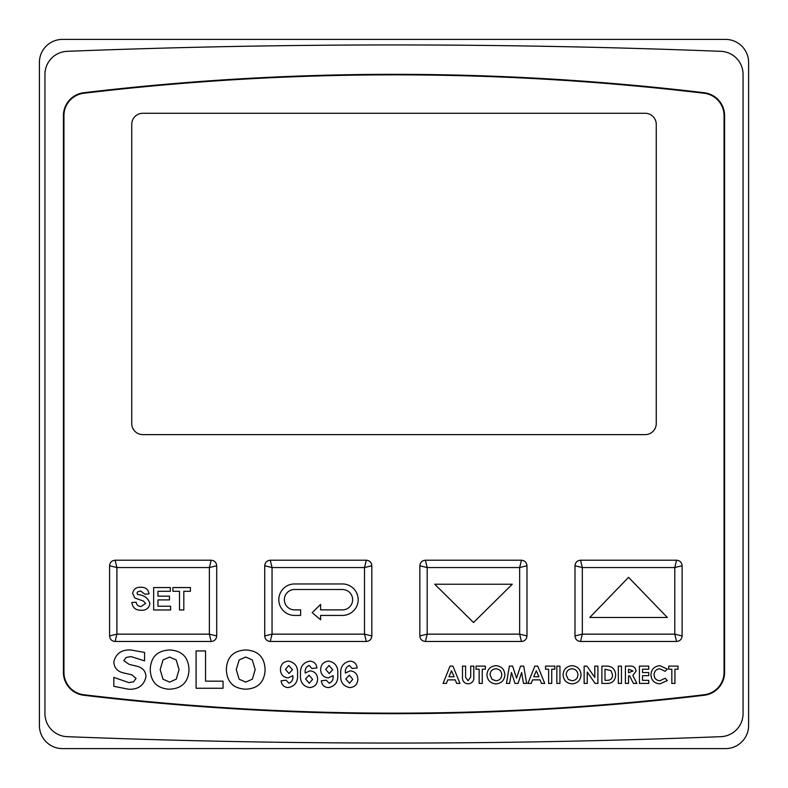 <?xml version="1.0" encoding="UTF-8"?>
<svg xmlns="http://www.w3.org/2000/svg" width="788" height="788" viewBox="0 0 788 788"><rect width="100%" height="100%" fill="white"/><g stroke="black" fill="none" stroke-linecap="round" stroke-linejoin="round"><path stroke-width="1.18" d="M284.35 599.688A10.195 10.195 0 0 1 294.545 589.503L342.435 589.503A10.195 10.195 0 0 1 352.63 599.688A10.195 10.195 0 0 1 342.435 609.882L320.627 609.882L320.627 604.435L312.166 612.65L320.627 619.772L320.627 615.428L342.435 615.428A15.73 15.73 0 0 0 358.166 599.688A15.73 15.73 0 0 0 342.435 583.957L294.545 583.957A15.73 15.73 0 0 0 278.814 599.688A15.73 15.73 0 0 0 294.545 615.428L300.622 615.428L300.622 609.882L294.545 609.882A10.195 10.195 0 0 1 284.35 599.688M580.539 560.219C577.171 560.544 575.319 562.396 574.994 565.764L574.994 635.946C575.319 639.304 577.171 641.156 580.539 641.481L676.577 641.481C679.936 641.156 681.787 639.304 682.112 635.946L682.112 565.764C681.787 562.396 679.936 560.544 676.577 560.219L580.539 560.219L582.322 567.547L574.994 565.764M425.402 560.219C422.033 560.544 420.181 562.396 419.856 565.764L419.856 635.936C420.181 639.304 422.033 641.156 425.402 641.481L521.439 641.481C524.798 641.156 526.65 639.304 526.975 635.936L526.975 565.764C526.65 562.396 524.798 560.544 521.439 560.219L425.402 560.219L427.185 567.547L419.856 565.764M270.264 560.219C266.896 560.544 265.044 562.396 264.719 565.764L264.719 635.936C265.044 639.304 266.896 641.156 270.264 641.481L366.302 641.481C369.661 641.156 371.512 639.304 371.837 635.936L371.837 565.764C371.512 562.396 369.661 560.544 366.302 560.219L270.264 560.219L272.047 567.547L264.719 565.764M83.823 93.26A22.556 22.556 0 0 0 63.946 115.659L63.946 672.341A22.556 22.556 0 0 0 83.823 694.74A2622.031 2622.031 0 0 0 704.176 694.74A22.556 22.556 0 0 0 724.054 672.341L724.054 115.659A22.556 22.556 0 0 0 704.176 93.26A2622.031 2622.031 0 0 0 83.823 93.26L83.764 92.738A23.088 23.088 0 0 0 63.414 115.659L63.414 672.341A23.088 23.088 0 0 0 83.764 695.262A2622.562 2622.562 0 0 0 704.236 695.262A23.088 23.088 0 0 0 724.586 672.341L724.586 115.659A23.088 23.088 0 0 0 704.236 92.738A2622.562 2622.562 0 0 0 83.764 92.738M645.175 113.275L142.825 113.275A11.081 11.081 0 0 0 131.744 124.356L131.744 423.55A11.081 11.081 0 0 0 142.825 434.631L645.175 434.631A11.081 11.081 0 0 0 656.256 423.55L656.256 124.356A11.081 11.081 0 0 0 645.175 113.275M216.7 565.764C216.375 562.396 214.523 560.544 211.164 560.219L115.127 560.219C111.758 560.544 109.906 562.396 109.581 565.764L109.581 635.936C109.906 639.304 111.758 641.156 115.127 641.481L211.164 641.481C214.523 641.156 216.375 639.304 216.7 635.936L216.7 565.764L209.372 567.547L116.91 567.547L109.581 565.764M44.946 74.397L44.946 713.603A23.088 23.088 0 0 0 67.128 736.672A8366.344 8366.344 0 0 0 720.872 736.672A23.088 23.088 0 0 0 743.064 713.603L743.064 74.397A23.088 23.088 0 0 0 720.872 51.328A8366.344 8366.344 0 0 0 67.128 51.328A23.088 23.088 0 0 0 44.946 74.397M39.4 62.488A23.088 23.088 0 0 1 62.488 39.4L725.512 39.4A23.088 23.088 0 0 1 748.6 62.488L748.6 725.512A23.088 23.088 0 0 1 725.512 748.6L62.488 748.6A23.088 23.088 0 0 1 39.4 725.512L39.4 62.488M115.127 560.219L116.91 567.547L116.91 634.153L109.581 635.936M211.164 560.219L209.372 567.547L209.372 634.153L211.164 641.481M216.7 635.936L209.372 634.153L116.91 634.153L115.127 641.481M366.302 560.219L364.509 567.547L272.047 567.547L272.047 634.153L264.719 635.936M371.837 565.764L364.509 567.547L364.509 634.153L366.302 641.481M371.837 635.936L364.509 634.153L272.047 634.153L270.264 641.481M521.439 560.219L519.647 567.547L427.185 567.547L427.185 634.153L419.856 635.936M526.975 565.764L519.647 567.547L519.647 634.153L521.439 641.481M526.975 635.936L519.647 634.153L427.185 634.153L425.402 641.481M676.577 560.219L674.784 567.547L582.322 567.547L582.322 634.153L574.994 635.946M682.112 565.764L674.784 567.547L674.784 634.153L676.577 641.481M682.112 635.946L674.784 634.153L582.322 634.153L580.539 641.481M137.437 666.372C142.805 667.81 145.652 671.228 145.977 676.626C144.027 685.491 138.196 689.687 128.474 689.205L113.827 686.328L113.827 677.394L128.808 682.585L133.497 681.866L136.048 678.37L131.882 674.833L122.859 672.755C117.185 671.248 114.171 667.643 113.827 661.94C115.875 653.557 121.539 649.568 130.808 649.972L144.559 652.425L144.559 660.846L130.995 656.591L126.198 657.448L123.755 660.649L129.252 664.422L137.437 666.372M169.597 649.972C181.998 650.622 188.46 657.162 189.002 669.603C188.45 682.034 181.979 688.564 169.597 689.205C157.236 688.554 150.774 682.024 150.232 669.603C150.754 657.162 157.206 650.612 169.597 649.972M176.246 679.158L179.073 669.573L176.197 659.95L169.627 657.064L163.067 659.901L160.161 669.603L163.008 679.207L169.627 682.112L176.246 679.158M223.043 681.167L223.043 688.259L196.094 688.259L196.094 650.918L205.55 650.918L205.55 681.167L223.043 681.167M245.718 649.972C258.109 650.622 264.581 657.162 265.113 669.603C264.561 682.034 258.1 688.564 245.718 689.205C233.346 688.554 226.895 682.024 226.353 669.603C226.865 657.162 233.327 650.612 245.718 649.972M252.367 679.158L255.184 669.573L252.318 659.95L245.748 657.064L239.178 659.901L236.272 669.603L239.128 679.207L245.748 682.112L252.367 679.158M288.241 687.599C284.044 687.323 281.661 685.048 281.089 680.783L286.123 680.221L288.95 683.245C291.934 681.935 293.244 679.423 292.89 675.7L288.093 677.877C283.237 677.316 280.676 674.567 280.42 669.633C280.695 664.382 283.434 661.546 288.625 661.122C295.214 662.57 298.169 666.934 297.519 674.203C298.159 681.709 295.067 686.171 288.241 687.599M292.486 669.751L288.733 665.476L285.453 669.406L289.009 673.523L292.486 669.751M309.782 661.122C313.949 661.447 316.343 663.723 316.953 667.948L311.93 668.49L309.142 665.476C306.118 666.766 304.798 669.278 305.183 673.031L309.901 670.844C314.776 671.376 317.357 674.124 317.623 679.069C317.367 684.339 314.629 687.185 309.408 687.599C302.838 686.141 299.883 681.787 300.533 674.538C299.873 667.032 302.956 662.56 309.782 661.122M305.557 678.96L309.31 683.245L312.6 679.325L309.054 675.198L305.557 678.96M328.468 687.599C324.262 687.323 321.878 685.048 321.317 680.783L326.34 680.221L329.177 683.245C332.162 681.935 333.472 679.423 333.107 675.7L328.32 677.877C323.454 677.316 320.893 674.567 320.647 669.633C320.913 664.382 323.651 661.546 328.852 661.122C335.432 662.57 338.397 666.934 337.737 674.203C338.387 681.709 335.294 686.171 328.468 687.599M332.713 669.751L328.96 665.476L325.671 669.406L329.226 673.523L332.713 669.751M350 661.122C354.176 661.447 356.56 663.723 357.181 667.948L352.147 668.49L349.36 665.476C346.346 666.766 345.026 669.278 345.4 673.031L350.128 670.844C355.004 671.376 357.575 674.124 357.851 679.069C357.594 684.339 354.856 687.185 349.626 687.599C343.066 686.141 340.111 681.787 340.751 674.538C340.101 667.032 343.184 662.56 350 661.122M345.784 678.96L349.527 683.245L352.827 679.325L349.281 675.198L345.784 678.96M434.72 584.233L473.509 622.53L512.289 584.233L434.72 584.233M628.548 577.328L589.769 617.477L667.337 617.477L628.548 577.328M141.003 610.257C135.684 610.286 132.62 607.696 131.813 602.505L136.127 602.209C136.619 605.026 138.284 606.465 141.121 606.524L145.603 603.431L143.505 601.106L134.748 597.934L132.679 593.462C133.438 589.178 136.097 587.119 140.668 587.277C145.514 587.09 148.311 589.286 149.05 593.876L144.746 594.172L140.717 591.01L137.693 591.798L136.984 593.167L137.654 594.497C144.086 595.137 148.183 598.092 149.917 603.381C149.09 608.198 146.115 610.493 141.003 610.257M170.602 609.971L153.65 609.971L153.65 587.562L170.316 587.562L170.316 591.295L157.964 591.295L157.964 596.181L169.45 596.181L169.45 599.914L157.964 599.914L157.964 606.238L170.602 606.238L170.602 609.971M183.821 609.971L179.506 609.971L179.506 591.295L172.897 591.295L172.897 587.562L190.42 587.562L190.42 591.295L183.821 591.295L183.821 609.971M443.073 683.423L450.076 666.116L452.952 666.116L459.946 683.423L456.626 683.423L455.287 679.877L447.742 679.877L446.392 683.423L443.073 683.423M454.105 676.764L451.514 670.755L448.914 676.764L454.105 676.764M462.497 676.439L462.497 666.116L465.609 666.116L465.609 677.375L468.102 680.763L470.712 676.961L470.712 666.116L473.824 666.116L473.824 676.439C474.228 680.832 472.347 683.314 468.171 683.866C463.994 683.314 462.103 680.832 462.497 676.439M476.041 669.219L476.041 666.116L485.369 666.116L485.369 669.219L482.256 669.219L482.256 683.423L479.153 683.423L479.153 669.219L476.041 669.219M486.915 674.764C487.417 669.239 490.431 666.215 495.947 665.673C501.444 666.244 504.428 669.288 504.901 674.823C504.428 680.33 501.454 683.344 495.967 683.866C490.422 683.363 487.408 680.33 486.915 674.764M495.898 668.776C492.234 669.111 490.274 671.12 490.028 674.804L492.155 679.433L495.957 680.763C499.562 680.399 501.503 678.409 501.789 674.784C501.493 671.13 499.523 669.13 495.898 668.776M506.448 683.423L509.373 666.116L512.604 666.116L516.554 678.192L520.533 666.116L523.725 666.116L526.65 683.423L523.508 683.423L521.656 672.489L518.061 683.423L515.027 683.423L511.451 672.489L509.6 683.423L506.448 683.423M527.871 683.423L534.865 666.116L537.751 666.116L544.744 683.423L541.425 683.423L540.075 679.877L532.53 679.877L531.191 683.423L527.871 683.423M538.903 676.764L536.313 670.755L533.712 676.764L538.903 676.764M545.523 669.219L545.523 666.116L554.841 666.116L554.841 669.219L551.738 669.219L551.738 683.423L548.625 683.423L548.625 669.219L545.523 669.219M556.84 683.423L556.84 666.116L559.953 666.116L559.953 683.423L556.84 683.423M563.056 674.764C563.558 669.239 566.572 666.215 572.078 665.673C577.584 666.244 580.569 669.288 581.042 674.823C580.569 680.33 577.594 683.344 572.108 683.866C566.562 683.363 563.548 680.33 563.056 674.764M572.029 668.776C568.375 669.111 566.414 671.12 566.168 674.804L568.296 679.433L572.098 680.763C575.703 680.399 577.643 678.409 577.929 674.784C577.634 671.13 575.664 669.13 572.029 668.776M584.144 683.423L584.144 666.116L586.942 666.116L594.802 677.503L594.802 666.116L597.905 666.116L597.905 683.423L595.088 683.423L587.257 672.065L587.257 683.423L584.144 683.423M601.904 683.423L601.904 666.116L605.824 666.116C611.971 665.949 615.251 668.913 615.664 675.011C615.192 680.98 611.931 683.787 605.883 683.423L601.904 683.423M605.007 669.219L605.007 680.32L606.632 680.32C610.404 680.487 612.384 678.695 612.562 674.961L610.927 670.608L605.007 669.219M618.334 683.423L618.334 666.116L621.437 666.116L621.437 683.423L618.334 683.423M625.436 683.423L625.436 666.116L629.051 666.116C633.109 665.643 635.453 667.278 636.093 671.031L632.872 675.523L636.862 683.423L633.414 683.423L629.592 675.877L628.538 675.877L628.538 683.423L625.436 683.423M628.538 672.775L632.981 670.992L628.538 669.219L628.538 672.775M639.423 683.423L639.423 666.116L648.741 666.116L648.741 669.219L642.525 669.219L642.525 672.548L648.741 672.548L648.741 675.661L642.525 675.661L642.525 680.32L648.741 680.32L648.741 683.423L639.423 683.423M659.999 665.673L667.387 669.12L665.111 671.297L659.881 668.776C656.276 669.12 654.345 671.11 654.07 674.735C654.296 678.438 656.256 680.448 659.94 680.763L665.111 678.241L667.318 680.566L659.95 683.866C654.326 683.442 651.321 680.399 650.957 674.745C651.41 669.189 654.424 666.165 659.999 665.673M668.716 669.219L668.716 666.116L678.044 666.116L678.044 669.219L674.932 669.219L674.932 683.423L671.829 683.423L671.829 669.219L668.716 669.219M63.946 115.659L63.414 115.659M704.176 93.26L704.236 92.738M724.054 115.659L724.586 115.659M724.054 672.341L724.586 672.341M704.176 694.74L704.236 695.262M83.823 694.74L83.764 695.262M63.946 672.341L63.414 672.341"/></g></svg>
